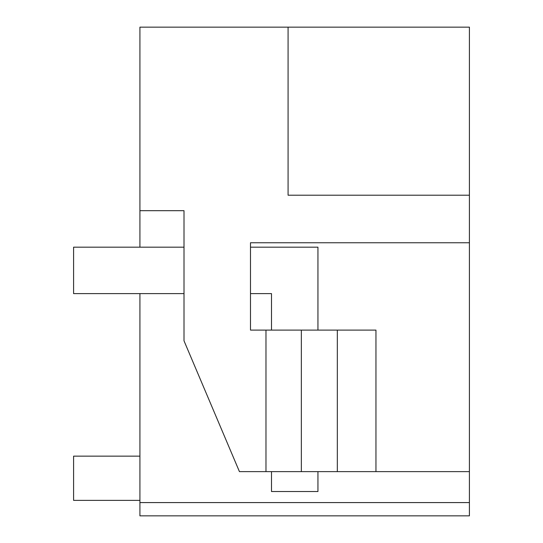<?xml version="1.0" encoding="UTF-8"?>
<svg xmlns="http://www.w3.org/2000/svg" width="543" height="543" viewBox="0 0 543 543"><rect width="100%" height="100%" fill="white"/><g stroke="black" fill="none" stroke-linecap="round" stroke-linejoin="round"><path stroke-width="0.81" d="M469.41 242.755L250.493 242.755L250.493 330.096L265.975 330.096L265.975 471.623L239.436 471.623L184.009 340.814L184.009 210.691L139.924 210.691L139.924 27.15L469.41 27.15L469.41 195.209L288.082 195.209L469.41 195.209L469.41 471.623L301.351 471.623L301.351 330.096L375.953 330.096L375.953 471.623M139.924 293.614L139.924 515.85L469.41 515.85L469.41 471.623M139.924 210.691L139.924 247.174M288.082 27.15L288.082 195.209M265.975 471.623L301.351 471.623M469.41 502.58L139.924 502.58M265.975 330.096L301.351 330.096M337.325 330.096L337.325 471.623M139.924 456.147L73.59 456.147L73.59 500.368L139.924 500.368M184.009 247.174L73.59 247.174L73.59 293.614L184.009 293.614M317.94 330.096L317.94 247.174L250.493 247.174M250.493 293.614L271.5 293.614L271.5 330.096M271.5 471.623L271.5 491.524L317.94 491.524L317.94 471.623"/></g></svg>
